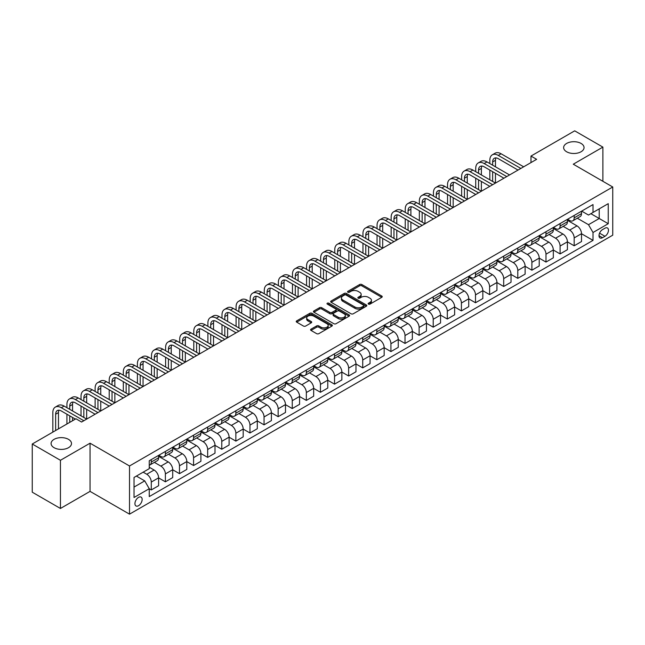 <?xml version="1.0" encoding="UTF-8"?>
<svg xmlns="http://www.w3.org/2000/svg" width="645" height="645" viewBox="0 0 645 645"><rect width="100%" height="100%" fill="white"/><g stroke="black" fill="none" stroke-linecap="round" stroke-linejoin="round"><path stroke-width="0.97" d="M368.456 304.109A1.097 0.629 0 0 0 370.012 304.109L381.767 297.321A1.564 0.903 0 0 0 382.227 296.676A1.564 0.903 0 0 0 381.767 296.039L361.845 284.534A1.564 0.903 0 0 0 359.628 284.534L347.873 291.33A1.097 0.629 0 0 0 347.55 291.774A1.097 0.629 0 0 0 347.873 292.225A1.097 0.629 0 0 0 349.421 292.225L350.945 291.346A5.007 2.894 0 0 1 358.023 291.346L359.684 292.298A5.007 2.894 0 0 1 361.152 294.346A5.007 2.894 0 0 1 359.684 296.394L358.16 297.272A1.097 0.629 0 0 0 357.846 297.716A1.097 0.629 0 0 0 358.16 298.167A1.097 0.629 0 0 0 359.717 298.167L361.232 297.289A5.007 2.894 0 0 1 368.319 297.289L369.98 298.248A5.007 2.894 0 0 1 371.447 300.288A5.007 2.894 0 0 1 369.98 302.336L368.456 303.214A1.097 0.629 0 0 0 368.134 303.658A1.097 0.629 0 0 0 368.456 304.109L368.456 303.214M68.507 439.358A10.207 5.894 0 0 0 57.381 438.076A10.207 5.894 0 0 0 51.084 443.518A10.207 5.894 0 0 0 54.075 447.686A10.207 5.894 0 0 0 65.193 448.968A10.207 5.894 0 0 0 71.498 443.518A10.207 5.894 0 0 0 68.507 439.358M581.064 143.432A10.207 5.894 0 0 0 569.938 142.158A10.207 5.894 0 0 0 563.633 147.6A10.207 5.894 0 0 0 566.624 151.769A10.207 5.894 0 0 0 577.751 153.042A10.207 5.894 0 0 0 584.048 147.6A10.207 5.894 0 0 0 581.064 143.432M138.538 505.704A5.104 2.943 120 0 0 141.876 501.205A5.104 2.943 120 0 0 141.094 497.118A5.104 2.943 120 0 0 138.538 497.368A5.104 2.943 120 0 0 135.208 501.866A5.104 2.943 120 0 0 135.99 505.954A5.104 2.943 120 0 0 138.538 505.704M311.035 329.144A1.564 0.903 0 0 0 310.576 329.78A1.564 0.903 0 0 0 311.035 330.425L316.622 333.65A1.564 0.903 0 0 0 318.84 333.65L331.901 326.112A1.564 0.903 0 0 0 332.36 325.467A1.564 0.903 0 0 0 331.901 324.83L311.978 313.325A1.564 0.903 0 0 0 309.761 313.325L296.7 320.871A1.564 0.903 0 0 0 296.24 321.508A1.564 0.903 0 0 0 296.7 322.145L303.456 326.048A1.564 0.903 0 0 0 305.666 326.048L311.261 322.814A1.564 0.903 0 0 0 311.712 322.178A1.564 0.903 0 0 0 311.261 321.541L307.907 319.606A4.184 2.419 0 0 1 306.681 317.896A4.184 2.419 0 0 1 309.269 315.663A4.184 2.419 0 0 1 313.833 316.187L326.95 323.758A4.184 2.419 0 0 1 328.176 325.467A4.184 2.419 0 0 1 325.588 327.7A4.184 2.419 0 0 1 321.025 327.176L318.84 325.918A1.564 0.903 0 0 0 316.622 325.918L311.035 329.144L311.035 330.425L316.622 327.217L316.622 325.918M90.05 443.196L60.445 460.288L32.25 444.01L32.25 492.191L60.445 508.47L90.05 491.377L129.516 514.162L129.516 465.98L90.05 443.196L90.05 491.377M602.881 181.293L602.881 147.108L573.276 164.201L612.75 186.994L129.516 465.98M602.881 147.108L574.687 130.838L530.988 156.066L530.988 162.572M32.25 444.01L75.949 418.782L81.584 422.032L536.632 159.323L530.988 156.066M351.049 313.776A1.564 0.903 0 0 0 353.267 313.776L366.328 306.238A1.564 0.903 0 0 0 366.787 305.593A1.564 0.903 0 0 0 366.328 304.956L346.405 293.451A1.564 0.903 0 0 0 344.188 293.451L331.127 300.997A1.564 0.903 0 0 0 330.667 301.634A1.564 0.903 0 0 0 331.127 302.271L351.049 313.776M327.749 304.343A1.097 0.629 0 0 1 328.861 304.505L349.09 316.187L336.053 323.709A1.564 0.903 0 0 1 333.836 323.709L313.913 312.212L313.913 310.93A1.564 0.903 0 0 0 313.454 311.567A1.564 0.903 0 0 0 313.913 312.212M313.913 310.93L319.501 307.705A1.564 0.903 0 0 1 321.718 307.705L329.797 312.365A1.564 0.903 0 0 0 332.014 312.365L335.722 310.229A1.564 0.903 0 0 0 336.182 309.592A1.564 0.903 0 0 0 335.722 308.947L327.305 304.093A1.097 0.629 0 0 1 326.991 303.642A1.097 0.629 0 0 1 327.66 303.061A1.097 0.629 0 0 1 328.861 303.198L349.114 314.897A1.564 0.903 0 0 1 349.574 315.534A1.564 0.903 0 0 1 349.114 316.171L349.114 314.897M604.97 228.209L602.486 229.636A4.942 2.854 120 0 0 599.261 233.998A4.942 2.854 120 0 0 600.019 237.957A4.942 2.854 120 0 0 602.486 237.715L604.97 236.28A4.942 2.854 120 0 0 608.195 231.926A4.942 2.854 120 0 0 607.437 227.959A4.942 2.854 120 0 0 604.97 228.209M129.516 514.162L612.75 235.175L612.75 186.994M581.677 211.117L588.506 215.051L593.013 212.447L593.013 204.57L149.253 460.772L149.253 468.657L134.031 477.445L134.031 497.497L149.253 488.708L149.253 496.585L593.013 240.383L593.013 232.506L588.506 224.694L577.291 218.22M593.013 212.447L608.243 203.659L608.243 223.71L593.013 232.506M60.445 460.288L60.445 508.47M590.868 213.689L599.221 218.502L599.221 208.867L608.243 203.659M588.506 224.694L599.221 218.502L608.243 223.71M134.031 487.08L144.738 480.896L136.393 476.075M149.253 488.773L151.285 489.942L151.285 482.065A6.377 3.685 -120 0 0 146.77 474.252L143.166 472.172M151.285 489.942L158.614 485.709L158.614 477.832A6.377 3.685 -120 0 0 154.099 470.02L149.253 467.222M158.614 477.897L165.378 481.807L165.378 473.93A6.377 3.685 -120 0 0 160.871 466.117L154.389 462.376M165.378 481.807L172.707 477.574L172.707 469.697A6.377 3.685 -120 0 0 168.2 461.885L158.614 456.346M172.707 469.762L179.479 473.664L179.479 465.787A6.377 3.685 -120 0 0 174.964 457.974L168.49 454.233M179.479 473.664L186.808 469.431L186.808 461.554A6.377 3.685 -120 0 0 182.293 453.741L172.707 448.21M186.808 461.618L193.573 465.529L193.573 457.652A6.377 3.685 -120 0 0 189.058 449.839L182.583 446.098M193.573 465.529L200.901 461.296L200.901 453.419A6.377 3.685 -120 0 0 196.394 445.606L186.808 440.067M200.901 453.483L207.666 457.394L207.666 449.509A6.377 3.685 -120 0 0 203.159 441.696L196.685 437.955M207.666 457.394L215.003 453.161L215.003 445.276A6.377 3.685 -120 0 0 210.488 437.463L200.901 431.932M215.003 445.348L221.767 449.251L221.767 441.374A6.377 3.685 -120 0 0 217.252 433.561L210.778 429.82M221.767 449.251L229.096 445.018L229.096 437.141A6.377 3.685 -120 0 0 224.581 429.328L215.003 423.797M229.096 437.205L235.86 441.115L235.86 433.23A6.377 3.685 -120 0 0 231.353 425.418L224.871 421.685M235.86 441.115L243.189 436.883L243.189 429.006A6.377 3.685 -120 0 0 238.682 421.193L229.096 415.654M243.189 429.07L249.962 432.972L249.962 425.095A6.377 3.685 -120 0 0 245.447 417.283L238.972 413.542M249.962 432.972L257.291 428.74L257.291 420.863A6.377 3.685 -120 0 0 252.775 413.05L243.189 407.519M257.291 420.927L264.055 424.837L264.055 416.96A6.377 3.685 -120 0 0 259.548 409.148L253.066 405.407M264.055 424.837L271.384 420.604L271.384 412.727A6.377 3.685 -120 0 0 266.877 404.915L257.291 399.376M271.384 412.792L278.148 416.694L278.148 408.817A6.377 3.685 -120 0 0 273.641 401.005L267.167 397.264M278.148 416.694L285.485 412.461L285.485 404.584A6.377 3.685 -120 0 0 280.97 396.772L271.384 391.241M285.485 404.649L292.25 408.559L292.25 400.682A6.377 3.685 -120 0 0 287.735 392.87L281.26 389.128M292.25 408.559L299.578 404.326L299.578 396.449A6.377 3.685 -120 0 0 295.071 388.637L285.485 383.098M299.578 396.514L306.343 400.416L306.343 392.539A6.377 3.685 -120 0 0 301.836 384.726L295.354 380.985M306.343 400.416L313.672 396.191L313.672 388.306A6.377 3.685 -120 0 0 309.165 380.494L299.578 374.963M313.672 388.371L320.444 392.281L320.444 384.404A6.377 3.685 -120 0 0 315.929 376.591L309.455 372.85M320.444 392.281L327.773 388.048L327.773 380.171A6.377 3.685 -120 0 0 323.258 372.358L313.672 366.82M327.773 380.236L334.537 384.146L334.537 376.261A6.377 3.685 -120 0 0 330.03 368.448L323.548 364.715M334.537 384.146L341.866 379.913L341.866 372.028A6.377 3.685 -120 0 0 337.359 364.215L327.773 358.685M341.866 372.101L348.639 376.003L348.639 368.126A6.377 3.685 -120 0 0 344.124 360.313L337.649 356.572M348.639 376.003L355.967 371.77L355.967 363.893A6.377 3.685 -120 0 0 351.452 356.08L341.866 350.549M355.967 363.957L362.732 367.868L362.732 359.991A6.377 3.685 -120 0 0 358.225 352.17L351.743 348.437M362.732 367.868L370.061 363.635L370.061 355.758A6.377 3.685 -120 0 0 365.554 347.945L355.967 342.406M370.061 355.822L376.825 359.725L376.825 351.847A6.377 3.685 -120 0 0 372.318 344.035L365.844 340.294M376.825 359.725L384.162 355.492L384.162 347.615A6.377 3.685 -120 0 0 379.647 339.802L370.061 334.271M384.162 347.679L390.926 351.589L390.926 343.712A6.377 3.685 -120 0 0 386.411 335.9L379.937 332.159M390.926 351.589L398.255 347.357L398.255 339.48A6.377 3.685 -120 0 0 393.748 331.667L384.162 326.128M398.255 339.544L405.02 343.446L405.02 335.569A6.377 3.685 -120 0 0 400.513 327.757L394.031 324.016M405.02 343.446L412.349 339.214L412.349 331.337A6.377 3.685 -120 0 0 407.842 323.524L398.255 317.993M412.349 331.401L419.121 335.311L419.121 327.434A6.377 3.685 -120 0 0 414.606 319.622L408.132 315.881M419.121 335.311L426.45 331.079L426.45 323.201A6.377 3.685 -120 0 0 421.935 315.389L412.349 309.85M426.45 323.266L433.214 327.168L433.214 319.291A6.377 3.685 -120 0 0 428.707 311.479L422.225 307.738M433.214 327.168L440.543 322.943L440.543 315.058A6.377 3.685 -120 0 0 436.036 307.246L426.45 301.715M440.543 315.123L447.316 319.033L447.316 311.156A6.377 3.685 -120 0 0 442.801 303.344L436.326 299.603M447.316 319.033L454.644 314.8L454.644 306.923A6.377 3.685 -120 0 0 450.129 299.111L440.543 293.572M454.644 306.988L461.409 310.898L461.409 303.013A6.377 3.685 -120 0 0 456.894 295.2L450.42 291.467M461.409 310.898L468.738 306.665L468.738 298.788A6.377 3.685 -120 0 0 464.231 290.968L454.644 285.437M468.738 298.853L475.502 302.755L475.502 294.878A6.377 3.685 -120 0 0 470.995 287.065L464.521 283.324M475.502 302.755L482.839 298.522L482.839 290.645A6.377 3.685 -120 0 0 478.324 282.833L468.738 277.302M482.839 290.71L489.603 294.62L489.603 286.743A6.377 3.685 -120 0 0 485.088 278.922L478.614 275.189M489.603 294.62L496.932 290.387L496.932 282.51A6.377 3.685 -120 0 0 492.417 274.697L482.839 269.159M496.932 282.575L503.697 286.477L503.697 278.6A6.377 3.685 -120 0 0 499.19 270.787L492.707 267.046M503.697 286.477L511.025 282.244L511.025 274.367A6.377 3.685 -120 0 0 506.519 266.554L496.932 261.023M511.025 274.431L517.798 278.342L517.798 270.465A6.377 3.685 -120 0 0 513.283 262.652L506.809 258.911M517.798 278.342L525.127 274.109L525.127 266.232A6.377 3.685 -120 0 0 520.612 258.419L511.025 252.88M525.127 266.296L531.891 270.199L531.891 262.322A6.377 3.685 -120 0 0 527.384 254.509L520.902 250.768M531.891 270.199L539.22 265.966L539.22 258.089A6.377 3.685 -120 0 0 534.713 250.276L525.127 244.745M539.22 258.153L545.984 262.064L545.984 254.186A6.377 3.685 -120 0 0 541.478 246.374L535.003 242.633M545.984 262.064L553.321 257.831L553.321 249.954A6.377 3.685 -120 0 0 548.806 242.141L539.22 236.602M553.321 250.018L560.086 253.92L560.086 246.043A6.377 3.685 -120 0 0 555.571 238.231L549.097 234.49M560.086 253.92L567.415 249.696L567.415 241.811A6.377 3.685 -120 0 0 562.908 233.998L553.321 228.467M567.415 241.883L574.179 245.785L574.179 237.908A6.377 3.685 -120 0 0 569.672 230.096L563.19 226.355M574.179 245.785L581.508 241.553L581.508 233.675A6.377 3.685 -120 0 0 577.001 225.863L567.415 220.324M567.584 219.252L569.672 220.461A6.377 3.685 -120 0 0 572.857 220.775A6.377 3.685 -120 0 0 574.179 217.857L574.179 215.446M553.491 227.395L555.571 228.596A6.377 3.685 -120 0 0 558.764 228.911A6.377 3.685 -120 0 0 560.086 225.992L560.086 223.581M539.389 235.53L541.478 236.731A6.377 3.685 -120 0 0 544.67 237.054A6.377 3.685 -120 0 0 545.984 234.127L545.984 231.724M525.296 243.673L527.384 244.874A6.377 3.685 -120 0 0 530.569 245.189A6.377 3.685 -120 0 0 531.891 242.27L531.891 239.859M511.195 251.808L513.283 253.009A6.377 3.685 -120 0 0 516.476 253.332A6.377 3.685 -120 0 0 517.798 250.405L517.798 248.003M497.101 259.943L499.19 261.152A6.377 3.685 -120 0 0 502.374 261.467A6.377 3.685 -120 0 0 503.697 258.548L503.697 256.138M483.008 268.086L485.088 269.288A6.377 3.685 -120 0 0 488.281 269.602A6.377 3.685 -120 0 0 489.603 266.683L489.603 264.273M468.907 276.221L470.995 277.431A6.377 3.685 -120 0 0 474.18 277.745A6.377 3.685 -120 0 0 475.502 274.826L475.502 272.416M454.814 284.364L456.894 285.566A6.377 3.685 -120 0 0 460.087 285.88A6.377 3.685 -120 0 0 461.409 282.962L461.409 280.551M440.712 292.499L442.801 293.709A6.377 3.685 -120 0 0 445.993 294.023A6.377 3.685 -120 0 0 447.316 291.105L447.316 288.694M426.619 300.643L428.707 301.844A6.377 3.685 -120 0 0 431.892 302.158A6.377 3.685 -120 0 0 433.214 299.24L433.214 296.829M412.518 308.778L414.606 309.979A6.377 3.685 -120 0 0 417.799 310.301A6.377 3.685 -120 0 0 419.121 307.375L419.121 304.972M398.425 316.921L400.513 318.122A6.377 3.685 -120 0 0 403.697 318.436A6.377 3.685 -120 0 0 405.02 315.518L405.02 313.107M384.331 325.056L386.411 326.257A6.377 3.685 -120 0 0 389.604 326.58A6.377 3.685 -120 0 0 390.926 323.653L390.926 321.25M370.23 333.191L372.318 334.4A6.377 3.685 -120 0 0 375.511 334.715A6.377 3.685 -120 0 0 376.825 331.796L376.825 329.385M356.137 341.334L358.225 342.535A6.377 3.685 -120 0 0 361.41 342.85A6.377 3.685 -120 0 0 362.732 339.931L362.732 337.52M342.035 349.469L344.124 350.678A6.377 3.685 -120 0 0 347.316 350.993A6.377 3.685 -120 0 0 348.639 348.074L348.639 345.664M327.942 357.612L330.03 358.814A6.377 3.685 -120 0 0 333.215 359.128A6.377 3.685 -120 0 0 334.537 356.209L334.537 353.799M313.841 365.747L315.929 366.957A6.377 3.685 -120 0 0 319.122 367.271A6.377 3.685 -120 0 0 320.444 364.352L320.444 361.942M299.748 373.89L301.836 375.092A6.377 3.685 -120 0 0 305.021 375.406A6.377 3.685 -120 0 0 306.343 372.488L306.343 370.077M285.654 382.025L287.735 383.227A6.377 3.685 -120 0 0 290.927 383.549A6.377 3.685 -120 0 0 292.25 380.623L292.25 378.22M271.553 390.161L273.641 391.37A6.377 3.685 -120 0 0 276.834 391.684A6.377 3.685 -120 0 0 278.148 388.766L278.148 386.355M257.46 398.304L259.548 399.505A6.377 3.685 -120 0 0 262.733 399.827A6.377 3.685 -120 0 0 264.055 396.901L264.055 394.49M243.358 406.439L245.447 407.648A6.377 3.685 -120 0 0 248.639 407.963A6.377 3.685 -120 0 0 249.962 405.044L249.962 402.633M229.265 414.582L231.353 415.783A6.377 3.685 -120 0 0 234.538 416.098A6.377 3.685 -120 0 0 235.86 413.179L235.86 410.768M215.164 422.717L217.252 423.926A6.377 3.685 -120 0 0 220.445 424.241A6.377 3.685 -120 0 0 221.767 421.322L221.767 418.911M201.071 430.86L203.159 432.061A6.377 3.685 -120 0 0 206.344 432.376A6.377 3.685 -120 0 0 207.666 429.457L207.666 427.046M186.977 438.995L189.058 440.204A6.377 3.685 -120 0 0 192.25 440.519A6.377 3.685 -120 0 0 193.573 437.6L193.573 435.19M172.876 447.138L174.964 448.34A6.377 3.685 -120 0 0 178.157 448.654A6.377 3.685 -120 0 0 179.479 445.735L179.479 443.325M158.783 455.273L160.871 456.475A6.377 3.685 -120 0 0 164.056 456.797A6.377 3.685 -120 0 0 165.378 453.87L165.378 451.468M581.508 233.74L593.013 240.383M572.857 220.775L580.194 216.543A6.377 3.685 -120 0 0 581.508 213.624L581.508 211.213M558.764 228.911L566.092 224.678A6.377 3.685 -120 0 0 567.415 221.759L567.415 219.348M544.67 237.054L551.999 232.821A6.377 3.685 -120 0 0 553.321 229.902L553.321 227.492M530.569 245.189L537.898 240.956A6.377 3.685 -120 0 0 539.22 238.037L539.22 235.627M516.476 253.332L523.804 249.099A6.377 3.685 -120 0 0 525.127 246.172L525.127 243.77M502.374 261.467L509.711 257.234A6.377 3.685 -120 0 0 511.025 254.315L511.025 251.905M488.281 269.602L495.61 265.377A6.377 3.685 -120 0 0 496.932 262.45L496.932 260.048M474.18 277.745L481.517 273.512A6.377 3.685 -120 0 0 482.839 270.594L482.839 268.183M460.087 285.88L467.415 281.647A6.377 3.685 -120 0 0 468.738 278.729L468.738 276.318M445.993 294.023L453.322 289.79A6.377 3.685 -120 0 0 454.644 286.872L454.644 284.461M431.892 302.158L439.221 297.925A6.377 3.685 -120 0 0 440.543 295.007L440.543 292.596M417.799 310.301L425.128 306.069A6.377 3.685 -120 0 0 426.45 303.15L426.45 300.739M403.697 318.436L411.034 314.204A6.377 3.685 -120 0 0 412.349 311.285L412.349 308.874M389.604 326.58L396.933 322.347A6.377 3.685 -120 0 0 398.255 319.42L398.255 317.017M375.511 334.715L382.84 330.482A6.377 3.685 -120 0 0 384.162 327.563L384.162 325.153M361.41 342.85L368.738 338.625A6.377 3.685 -120 0 0 370.061 335.698L370.061 333.288M347.316 350.993L354.645 346.76A6.377 3.685 -120 0 0 355.967 343.841L355.967 341.431M333.215 359.128L340.544 354.895A6.377 3.685 -120 0 0 341.866 351.976L341.866 349.566M319.122 367.271L326.451 363.038A6.377 3.685 -120 0 0 327.773 360.12L327.773 357.709M305.021 375.406L312.357 371.173A6.377 3.685 -120 0 0 313.672 368.255L313.672 365.844M290.927 383.549L298.256 379.316A6.377 3.685 -120 0 0 299.578 376.398L299.578 373.987M276.834 391.684L284.163 387.452A6.377 3.685 -120 0 0 285.485 384.533L285.485 382.122M262.733 399.827L270.061 395.595A6.377 3.685 -120 0 0 271.384 392.668L271.384 390.265M248.639 407.963L255.968 403.73A6.377 3.685 -120 0 0 257.291 400.811L257.291 398.4M234.538 416.098L241.875 411.865A6.377 3.685 -120 0 0 243.189 408.946L243.189 406.535M220.445 424.241L227.774 420.008A6.377 3.685 -120 0 0 229.096 417.089L229.096 414.679M206.344 432.376L213.68 428.143A6.377 3.685 -120 0 0 215.003 425.224L215.003 422.814M192.25 440.519L199.579 436.286A6.377 3.685 -120 0 0 200.901 433.367L200.901 430.957M178.157 448.654L185.486 444.421A6.377 3.685 -120 0 0 186.808 441.503L186.808 439.092M164.056 456.797L171.385 452.564A6.377 3.685 -120 0 0 172.707 449.638L172.707 447.235M149.253 465.19A6.377 3.685 -120 0 0 149.963 464.932L157.291 460.699A6.377 3.685 -120 0 0 158.614 457.781L158.614 455.37M149.963 464.932A6.377 3.685 -120 0 0 151.285 462.013L151.285 459.603M144.738 480.896L149.253 488.708M368.9 304.263L369.98 303.634A5.007 2.894 0 0 0 371.447 301.594L371.447 300.288M361.152 294.346L361.152 295.652A5.007 2.894 0 0 1 359.684 297.692L358.604 298.321M381.751 297.329L361.845 285.84A1.564 0.903 0 0 0 359.628 285.84L348.308 292.378M366.328 304.956L366.328 306.238L346.405 294.757A1.564 0.903 0 0 0 344.188 294.757L331.151 302.287M363.562 306.044A1.097 0.629 0 0 0 363.885 305.593A1.097 0.629 0 0 0 363.562 305.15L346.067 295.047A1.097 0.629 0 0 0 344.519 295.047L342.914 295.974A5.007 2.894 0 0 0 341.447 298.022A5.007 2.894 0 0 0 342.914 300.07L354.871 306.972A5.007 2.894 0 0 0 361.958 306.972L363.562 306.044L363.562 307.342A1.097 0.629 0 0 0 363.885 306.899L363.885 305.593M341.447 298.022L341.447 299.32A5.007 2.894 0 0 0 342.914 301.368L342.914 300.07M363.562 307.342L361.958 308.27A5.007 2.894 0 0 1 354.871 308.27L342.914 301.368M313.938 312.22L319.501 309.003L319.501 307.705M336.182 309.592L336.182 310.89A1.564 0.903 0 0 1 335.722 311.527L332.014 313.672A1.564 0.903 0 0 1 329.797 313.672L321.718 309.003A1.564 0.903 0 0 0 319.501 309.003M338.182 317.211A4.184 2.419 0 0 0 342.745 317.735A4.184 2.419 0 0 0 345.333 315.502A4.184 2.419 0 0 0 344.108 313.793L339.488 311.124A1.564 0.903 0 0 0 337.271 311.124L333.562 313.26A1.564 0.903 0 0 0 333.102 313.905A1.564 0.903 0 0 0 333.562 314.542L338.182 317.211L338.182 318.509A4.184 2.419 0 0 0 342.745 319.033A4.184 2.419 0 0 0 345.333 316.8L345.333 315.502M333.102 313.905L333.102 315.203A1.564 0.903 0 0 0 333.562 315.84L333.562 314.542M338.182 318.509L333.562 315.84M328.176 325.467L328.176 326.773A4.184 2.419 0 0 1 325.588 329.006A4.184 2.419 0 0 1 321.025 328.482L318.84 327.217A1.564 0.903 0 0 0 316.622 327.217M306.681 317.896L306.681 319.202A4.184 2.419 0 0 0 307.907 320.912L307.907 319.606M311.261 321.541L311.261 322.814L307.907 320.912M331.901 324.83L331.901 326.112L311.978 314.631A1.564 0.903 0 0 0 309.761 314.631L296.724 322.161M489.829 163.556L489.829 160.299A11.965 6.91 60 0 1 492.304 154.824L495.126 153.196A11.965 6.91 60 0 1 501.109 153.784L523.659 166.805M492.304 154.824A11.965 6.91 60 0 1 498.287 155.413L520.837 168.434M518.024 170.062L498.287 158.67A7.974 4.604 -120 0 0 494.296 158.275A7.974 4.604 -120 0 0 492.643 161.927L492.643 165.176M495.965 157.904A7.974 4.604 -120 0 0 495.465 160.299L495.465 166.805M492.643 171.691L492.643 181.455M495.465 173.32L495.465 183.083L472.914 170.062L470.092 171.691L492.643 184.712M489.829 179.826L489.829 170.062M475.728 171.691L475.728 168.434A11.965 6.91 60 0 1 478.211 162.959L481.025 161.331A11.965 6.91 60 0 1 487.007 161.927L509.566 174.948M478.211 162.959A11.965 6.91 60 0 1 484.185 163.556L506.744 176.577M503.922 178.205L484.185 166.805A7.974 4.604 -120 0 0 480.203 166.41A7.974 4.604 -120 0 0 478.55 170.062L478.55 173.32M481.871 166.047A7.974 4.604 -120 0 0 481.372 168.434L481.372 174.948M478.55 179.826L478.55 189.598M481.372 181.455L481.372 191.226L458.813 178.205L455.999 179.826L478.55 192.855M475.728 187.969L475.728 178.205M489.829 186.341L470.092 174.948A7.974 4.604 -120 0 0 466.101 174.553A7.974 4.604 -120 0 0 464.456 178.205L464.456 181.455M467.77 174.182A7.974 4.604 -120 0 0 467.27 176.577L467.27 183.083M464.456 187.969L464.456 197.733M467.27 189.598L467.27 199.361L444.719 186.341L441.898 187.969L464.456 200.99M461.635 196.104L461.635 186.341M461.635 179.826L461.635 176.577A11.965 6.91 60 0 1 464.11 171.102A11.965 6.91 60 0 1 470.092 171.691M464.11 171.102L466.932 169.474A11.965 6.91 60 0 1 472.914 170.062M475.728 194.476L455.999 183.083A7.974 4.604 -120 0 0 452.008 182.688A7.974 4.604 -120 0 0 450.355 186.341L450.355 189.598M453.677 182.325A7.974 4.604 -120 0 0 453.177 184.712L453.177 191.226M450.355 196.104L450.355 205.876M453.177 197.733L453.177 207.505L430.618 194.476L427.804 196.104L450.355 209.125M447.533 204.247L447.533 194.476M447.533 187.969L447.533 184.712A11.965 6.91 60 0 1 450.017 179.237A11.965 6.91 60 0 1 455.999 179.826M450.017 179.237L452.83 177.609A11.965 6.91 60 0 1 458.813 178.205M461.635 202.619L441.898 191.226A7.974 4.604 -120 0 0 437.915 190.831A7.974 4.604 -120 0 0 436.262 194.476L436.262 197.733M439.576 190.46A7.974 4.604 -120 0 0 439.076 192.855L439.076 199.361M436.262 204.247L436.262 214.011M439.076 205.876L439.076 215.64L416.525 202.619L413.703 204.247L436.262 217.268M433.44 212.382L433.44 202.619M433.44 196.104L433.44 192.855A11.965 6.91 60 0 1 435.915 187.373A11.965 6.91 60 0 1 441.898 187.969M435.915 187.373L438.737 185.752A11.965 6.91 60 0 1 444.719 186.341M447.533 210.754L427.804 199.361A7.974 4.604 -120 0 0 423.813 198.966A7.974 4.604 -120 0 0 422.161 202.619L422.161 205.876M425.482 198.604A7.974 4.604 -120 0 0 424.982 200.99L424.982 207.505M422.161 212.382L422.161 222.154M424.982 214.011L424.982 223.775L402.432 210.754L399.61 212.382L422.161 225.403M419.347 220.525L419.347 210.754M419.347 204.247L419.347 200.99A11.965 6.91 60 0 1 421.822 195.516A11.965 6.91 60 0 1 427.804 196.104M421.822 195.516L424.644 193.887A11.965 6.91 60 0 1 430.618 194.476M433.44 218.897L413.703 207.505A7.974 4.604 -120 0 0 409.72 207.109A7.974 4.604 -120 0 0 408.067 210.754L408.067 214.011M411.389 206.739A7.974 4.604 -120 0 0 410.889 209.125L410.889 215.64M408.067 220.525L408.067 230.289M410.889 222.154L410.889 231.918L388.33 218.897L385.508 220.525L408.067 233.546M405.245 228.661L405.245 218.897M405.245 212.382L405.245 209.125A11.965 6.91 60 0 1 407.729 203.651A11.965 6.91 60 0 1 413.703 204.247M407.729 203.651L410.543 202.022A11.965 6.91 60 0 1 416.525 202.619M419.347 227.032L399.61 215.64A7.974 4.604 -120 0 0 395.619 215.245A7.974 4.604 -120 0 0 393.966 218.897L393.966 222.154M397.288 214.874A7.974 4.604 -120 0 0 396.788 217.268L396.788 223.775M393.966 228.661L393.966 238.424M396.788 230.289L396.788 240.053L374.237 227.032L371.415 228.661L393.966 241.681M391.152 236.804L391.152 227.032M391.152 220.525L391.152 217.268A11.965 6.91 60 0 1 393.627 211.794A11.965 6.91 60 0 1 399.61 212.382M393.627 211.794L396.449 210.165A11.965 6.91 60 0 1 402.432 210.754M405.245 235.175L385.508 223.775A7.974 4.604 -120 0 0 381.526 223.38A7.974 4.604 -120 0 0 379.873 227.032L379.873 230.289M383.195 223.017A7.974 4.604 -120 0 0 382.695 225.403L382.695 231.918M379.873 236.804L379.873 246.567M382.695 238.424L382.695 248.196L360.136 235.175L357.322 236.804L379.873 249.825M377.051 244.939L377.051 235.175M377.051 228.661L377.051 225.403A11.965 6.91 60 0 1 379.534 219.929A11.965 6.91 60 0 1 385.508 220.525M379.534 219.929L382.348 218.3A11.965 6.91 60 0 1 388.33 218.897M391.152 243.31L371.415 231.918A7.974 4.604 -120 0 0 367.424 231.523A7.974 4.604 -120 0 0 365.78 235.175L365.78 238.424M369.093 231.152A7.974 4.604 -120 0 0 368.593 233.546L368.593 240.053M365.78 244.939L365.78 254.702M368.593 246.567L368.593 256.331L346.043 243.31L343.221 244.939L365.78 257.96M362.958 253.074L362.958 243.31M362.958 236.804L362.958 233.546A11.965 6.91 60 0 1 365.433 228.072A11.965 6.91 60 0 1 371.415 228.661M365.433 228.072L368.255 226.443A11.965 6.91 60 0 1 374.237 227.032M377.051 251.453L357.322 240.053A7.974 4.604 -120 0 0 353.331 239.658A7.974 4.604 -120 0 0 351.678 243.31L351.678 246.567M355 239.295A7.974 4.604 -120 0 0 354.5 241.681L354.5 248.196M351.678 253.074L351.678 262.846M354.5 254.702L354.5 264.474L331.941 251.453L329.127 253.074L351.678 266.103M348.864 261.217L348.864 251.453M348.864 244.939L348.864 241.681A11.965 6.91 60 0 1 351.34 236.207A11.965 6.91 60 0 1 357.322 236.804M351.34 236.207L354.153 234.578A11.965 6.91 60 0 1 360.136 235.175M362.958 259.588L343.221 248.196A7.974 4.604 -120 0 0 339.238 247.801A7.974 4.604 -120 0 0 337.585 251.453L337.585 254.702M340.899 247.43A7.974 4.604 -120 0 0 340.399 249.825L340.399 256.331M337.585 261.217L337.585 270.981M340.399 262.846L340.399 272.609L317.848 259.588L315.026 261.217L337.585 274.238M334.763 269.352L334.763 259.588M334.763 253.074L334.763 249.825A11.965 6.91 60 0 1 337.238 244.35A11.965 6.91 60 0 1 343.221 244.939M337.238 244.35L340.06 242.722A11.965 6.91 60 0 1 346.043 243.31M348.864 267.723L329.127 256.331A7.974 4.604 -120 0 0 325.136 255.936A7.974 4.604 -120 0 0 323.484 259.588L323.484 262.846M326.805 255.573A7.974 4.604 -120 0 0 326.306 257.96L326.306 264.474M323.484 269.352L323.484 279.124M326.306 270.981L326.306 280.752L303.755 267.723L300.933 269.352L323.484 282.373M320.67 277.495L320.67 267.723M320.67 261.217L320.67 257.96A11.965 6.91 60 0 1 323.145 252.485A11.965 6.91 60 0 1 329.127 253.074M323.145 252.485L325.967 250.857A11.965 6.91 60 0 1 331.941 251.453M334.763 275.867L315.026 264.474A7.974 4.604 -120 0 0 311.043 264.079A7.974 4.604 -120 0 0 309.39 267.723L309.39 270.981M312.712 263.708A7.974 4.604 -120 0 0 312.212 266.103L312.212 272.609M309.39 277.495L309.39 287.259M312.212 279.124L312.212 288.887L289.653 275.867L286.832 277.495L309.39 290.516M306.569 285.63L306.569 275.867M306.569 269.352L306.569 266.103A11.965 6.91 60 0 1 309.052 260.62A11.965 6.91 60 0 1 315.026 261.217M309.052 260.62L311.866 259A11.965 6.91 60 0 1 317.848 259.588M320.67 284.002L300.933 272.609A7.974 4.604 -120 0 0 296.942 272.214A7.974 4.604 -120 0 0 295.297 275.867L295.297 279.124M298.611 271.843A7.974 4.604 -120 0 0 298.111 274.238L298.111 280.752M295.297 285.63L295.297 295.402M298.111 287.259L298.111 297.022L275.56 284.002L272.738 285.63L295.297 298.651M292.475 293.773L292.475 284.002M292.475 277.495L292.475 274.238A11.965 6.91 60 0 1 294.95 268.763A11.965 6.91 60 0 1 300.933 269.352M294.95 268.763L297.772 267.135A11.965 6.91 60 0 1 303.755 267.723M306.569 292.145L286.832 280.752A7.974 4.604 -120 0 0 282.849 280.357A7.974 4.604 -120 0 0 281.196 284.002L281.196 287.259M284.518 279.986A7.974 4.604 -120 0 0 284.018 282.373L284.018 288.887M281.196 293.773L281.196 303.537M284.018 295.402L284.018 305.166L261.459 292.145L258.645 293.773L281.196 306.794M278.374 301.908L278.374 292.145M278.374 285.63L278.374 282.373A11.965 6.91 60 0 1 280.857 276.899A11.965 6.91 60 0 1 286.832 277.495M280.857 276.899L283.671 275.27A11.965 6.91 60 0 1 289.653 275.867M292.475 300.28L272.738 288.887A7.974 4.604 -120 0 0 268.755 288.492A7.974 4.604 -120 0 0 267.103 292.145L267.103 295.402M270.416 288.122A7.974 4.604 -120 0 0 269.916 290.516L269.916 297.022M267.103 301.908L267.103 311.672M269.916 303.537L269.916 313.301L247.366 300.28L244.544 301.908L267.103 314.929M264.281 310.052L264.281 300.28M264.281 293.773L264.281 290.516A11.965 6.91 60 0 1 266.756 285.042A11.965 6.91 60 0 1 272.738 285.63M266.756 285.042L269.578 283.413A11.965 6.91 60 0 1 275.56 284.002M278.374 308.423L258.645 297.022A7.974 4.604 -120 0 0 254.654 296.627A7.974 4.604 -120 0 0 253.001 300.28L253.001 303.537M256.323 296.265A7.974 4.604 -120 0 0 255.823 298.651L255.823 305.166M253.001 310.052L253.001 319.815M255.823 311.672L255.823 321.444L233.264 308.423L230.45 310.052L253.001 323.072M250.187 318.187L250.187 308.423M250.187 301.908L250.187 298.651A11.965 6.91 60 0 1 252.663 293.177A11.965 6.91 60 0 1 258.645 293.773M252.663 293.177L255.484 291.548A11.965 6.91 60 0 1 261.459 292.145M264.281 316.558L244.544 305.166A7.974 4.604 -120 0 0 240.561 304.771A7.974 4.604 -120 0 0 238.908 308.423L238.908 311.672M242.222 304.4A7.974 4.604 -120 0 0 241.73 306.794L241.73 313.301M238.908 318.187L238.908 327.95M241.73 319.815L241.73 329.579L219.171 316.558L216.349 318.187L238.908 331.208M236.086 326.322L236.086 316.558M236.086 310.052L236.086 306.794A11.965 6.91 60 0 1 238.561 301.32A11.965 6.91 60 0 1 244.544 301.908M238.561 301.32L241.383 299.691A11.965 6.91 60 0 1 247.366 300.28M250.187 324.701L230.45 313.301A7.974 4.604 -120 0 0 226.459 312.906A7.974 4.604 -120 0 0 224.807 316.558L224.807 319.815M228.128 312.543A7.974 4.604 -120 0 0 227.629 314.929L227.629 321.444M224.807 326.322L224.807 336.093M227.629 327.95L227.629 337.722L205.078 324.701L202.256 326.322L224.807 339.351M221.993 334.465L221.993 324.701M221.993 318.187L221.993 314.929A11.965 6.91 60 0 1 224.468 309.455A11.965 6.91 60 0 1 230.45 310.052M224.468 309.455L227.29 307.826A11.965 6.91 60 0 1 233.264 308.423M236.086 332.836L216.349 321.444A7.974 4.604 -120 0 0 212.366 321.049A7.974 4.604 -120 0 0 210.713 324.701L210.713 327.95M214.035 320.678A7.974 4.604 -120 0 0 213.535 323.072L213.535 329.579M210.713 334.465L210.713 344.228M213.535 336.093L213.535 345.857L190.976 332.836L188.163 334.465L210.713 347.486M207.892 342.6L207.892 332.836M207.892 326.322L207.892 323.072A11.965 6.91 60 0 1 210.375 317.59A11.965 6.91 60 0 1 216.349 318.187M210.375 317.59L213.189 315.969A11.965 6.91 60 0 1 219.171 316.558M221.993 340.971L202.256 329.579A7.974 4.604 -120 0 0 198.265 329.184A7.974 4.604 -120 0 0 196.62 332.836L196.62 336.093M199.934 328.821A7.974 4.604 -120 0 0 199.434 331.208L199.434 337.722M196.62 342.6L196.62 352.372M199.434 344.228L199.434 353.992L176.883 340.971L174.061 342.6L196.62 355.621M193.798 350.743L193.798 340.971M193.798 334.465L193.798 331.208A11.965 6.91 60 0 1 196.274 325.733A11.965 6.91 60 0 1 202.256 326.322M196.274 325.733L199.095 324.104A11.965 6.91 60 0 1 205.078 324.701M207.892 349.114L188.163 337.722A7.974 4.604 -120 0 0 184.172 337.327A7.974 4.604 -120 0 0 182.519 340.971L182.519 344.228M185.841 336.956A7.974 4.604 -120 0 0 185.341 339.351L185.341 345.857M182.519 350.743L182.519 360.507M185.341 352.372L185.341 362.135L162.782 349.114L159.968 350.743L182.519 363.764M179.697 358.878L179.697 349.114M179.697 342.6L179.697 339.351A11.965 6.91 60 0 1 182.18 333.868A11.965 6.91 60 0 1 188.163 334.465M182.18 333.868L184.994 332.24A11.965 6.91 60 0 1 190.976 332.836M193.798 357.249L174.061 345.857A7.974 4.604 -120 0 0 170.078 345.462A7.974 4.604 -120 0 0 168.426 349.114L168.426 352.372M171.739 345.091A7.974 4.604 -120 0 0 171.239 347.486L171.239 354M168.426 358.878L168.426 368.65M171.239 360.507L171.239 370.27L148.689 357.249L145.867 358.878L168.426 371.899M165.604 367.021L165.604 357.249M165.604 350.743L165.604 347.486A11.965 6.91 60 0 1 168.079 342.011A11.965 6.91 60 0 1 174.061 342.6M168.079 342.011L170.901 340.383A11.965 6.91 60 0 1 176.883 340.971M179.697 365.392L159.968 354A7.974 4.604 -120 0 0 155.977 353.605A7.974 4.604 -120 0 0 154.324 357.249L154.324 360.507M157.646 353.234A7.974 4.604 -120 0 0 157.146 355.621L157.146 362.135M154.324 367.021L154.324 376.785M157.146 368.65L157.146 378.413L134.595 365.392L131.774 367.021L154.324 380.042M151.511 375.156L151.511 365.392M151.511 358.878L151.511 355.621A11.965 6.91 60 0 1 153.986 350.146A11.965 6.91 60 0 1 159.968 350.743M153.986 350.146L156.808 348.518A11.965 6.91 60 0 1 162.782 349.114M165.604 373.528L145.867 362.135A7.974 4.604 -120 0 0 141.884 361.74A7.974 4.604 -120 0 0 140.231 365.392L140.231 368.65M143.553 361.369A7.974 4.604 -120 0 0 143.053 363.764L143.053 370.27M140.231 375.156L140.231 384.92M143.053 376.785L143.053 386.548L120.494 373.528L117.672 375.156L140.231 388.177M137.409 383.291L137.409 373.528M137.409 367.021L137.409 363.764A11.965 6.91 60 0 1 139.884 358.289A11.965 6.91 60 0 1 145.867 358.878M139.884 358.289L142.706 356.661A11.965 6.91 60 0 1 148.689 357.249M151.511 381.671L131.774 370.27A7.974 4.604 -120 0 0 127.783 369.875A7.974 4.604 -120 0 0 126.13 373.528L126.13 376.785M129.452 369.512A7.974 4.604 -120 0 0 128.952 371.899L128.952 378.413M126.13 383.299L126.13 393.063M128.952 384.92L128.952 394.692L106.401 381.671L103.579 383.291L126.13 396.32M123.316 391.434L123.316 381.671M123.316 375.156L123.316 371.899A11.965 6.91 60 0 1 125.791 366.425A11.965 6.91 60 0 1 131.774 367.021M125.791 366.425L128.613 364.796A11.965 6.91 60 0 1 134.595 365.392M137.409 389.806L117.672 378.413A7.974 4.604 -120 0 0 113.689 378.018A7.974 4.604 -120 0 0 112.037 381.671L112.037 384.92M115.358 377.647A7.974 4.604 -120 0 0 114.858 380.042L114.858 386.548M112.037 391.434L112.037 401.198M114.858 393.063L114.858 402.827L92.3 389.806L89.486 391.434L112.037 404.455M109.215 399.569L109.215 389.806M109.215 383.291L109.215 380.042A11.965 6.91 60 0 1 111.698 374.568A11.965 6.91 60 0 1 117.672 375.156M111.698 374.568L114.512 372.939A11.965 6.91 60 0 1 120.494 373.528M123.316 397.941L103.579 386.548A7.974 4.604 -120 0 0 99.588 386.153A7.974 4.604 -120 0 0 97.943 389.806L97.943 393.063M101.257 385.791A7.974 4.604 -120 0 0 100.757 388.177L100.757 394.692M97.943 399.569L97.943 409.341M100.757 401.198L100.757 410.97L78.206 397.941L75.384 399.569L97.943 412.59M95.121 407.713L95.121 397.949M95.121 391.434L95.121 388.177A11.965 6.91 60 0 1 97.597 382.703A11.965 6.91 60 0 1 103.579 383.291M97.597 382.703L100.418 381.074A11.965 6.91 60 0 1 106.401 381.671M109.215 406.084L89.486 394.692A7.974 4.604 -120 0 0 85.495 394.297A7.974 4.604 -120 0 0 83.842 397.949L83.842 401.198M87.164 393.926A7.974 4.604 -120 0 0 86.664 396.32L86.664 402.827M83.842 407.713L83.842 417.476M86.664 409.341L86.664 419.105L64.105 406.084L61.291 407.713L83.842 420.734M81.028 415.848L81.028 406.084M81.028 399.569L81.028 396.32A11.965 6.91 60 0 1 83.503 390.838A11.965 6.91 60 0 1 89.486 391.434M83.503 390.838L86.317 389.217A11.965 6.91 60 0 1 92.3 389.806M95.121 414.219L75.384 402.827A7.974 4.604 -120 0 0 71.401 402.432A7.974 4.604 -120 0 0 69.749 406.084L69.749 409.341M73.062 402.069A7.974 4.604 -120 0 0 72.562 404.455L72.562 410.97M69.749 415.848L69.749 422.362M72.562 417.476L72.562 420.734M66.927 423.991L66.927 414.219M66.927 407.713L66.927 404.455A11.965 6.91 60 0 1 69.402 398.981A11.965 6.91 60 0 1 75.384 399.569M69.402 398.981L72.224 397.352A11.965 6.91 60 0 1 78.206 397.941M75.384 419.105L61.291 410.97A7.974 4.604 -120 0 0 57.3 410.575A7.974 4.604 -120 0 0 55.647 414.219L55.647 430.497M58.969 410.204A7.974 4.604 -120 0 0 58.469 412.598L58.469 428.869M52.834 432.126L52.834 412.598A11.965 6.91 60 0 1 55.309 407.116A11.965 6.91 60 0 1 61.291 407.713M55.309 407.116L58.131 405.487A11.965 6.91 60 0 1 64.105 406.084M146.77 474.252L154.099 470.02M160.871 466.117L168.2 461.885M174.964 457.974L182.293 453.741M189.058 449.839L196.394 445.606M203.159 441.696L210.488 437.463M217.252 433.561L224.581 429.328M231.353 425.418L238.682 421.193M245.447 417.283L252.775 413.05M259.548 409.148L266.877 404.915M273.641 401.005L280.97 396.772M287.735 392.87L295.071 388.637M301.836 384.726L309.165 380.494M315.929 376.591L323.258 372.358M330.03 368.448L337.359 364.215M344.124 360.313L351.452 356.08M358.225 352.17L365.554 347.945M372.318 344.035L379.647 339.802M386.411 335.9L393.748 331.667M400.513 327.757L407.842 323.524M414.606 319.622L421.935 315.389M428.707 311.479L436.036 307.246M442.801 303.344L450.129 299.111M456.894 295.2L464.231 290.968M470.995 287.065L478.324 282.833M485.088 278.922L492.417 274.697M499.19 270.787L506.519 266.554M513.283 262.652L520.612 258.419M527.384 254.509L534.713 250.276M541.478 246.374L548.806 242.141M555.571 238.231L562.908 233.998M569.672 230.096L577.001 225.863M574.179 217.857L581.508 213.624M574.179 237.908L581.508 233.675M560.086 246.043L567.415 241.811M560.086 225.992L567.415 221.759M545.984 254.186L553.321 249.954M545.984 234.127L553.321 229.902M531.891 262.322L539.22 258.089M531.891 242.27L539.22 238.037M517.798 270.465L525.127 266.232M517.798 250.405L525.127 246.172M503.697 278.6L511.025 274.367M503.697 258.548L511.025 254.315M489.603 286.743L496.932 282.51M489.603 266.683L496.932 262.45M475.502 294.878L482.839 290.645M475.502 274.826L482.839 270.594M461.409 303.013L468.738 298.788M461.409 282.962L468.738 278.729M447.316 311.156L454.644 306.923M447.316 291.105L454.644 286.872M433.214 319.291L440.543 315.058M433.214 299.24L440.543 295.007M419.121 327.434L426.45 323.201M419.121 307.375L426.45 303.15M405.02 335.569L412.349 331.337M405.02 315.518L412.349 311.285M390.926 343.712L398.255 339.48M390.926 323.653L398.255 319.42M376.825 351.847L384.162 347.615M376.825 331.796L384.162 327.563M362.732 359.991L370.061 355.758M362.732 339.931L370.061 335.698M348.639 368.126L355.967 363.893M348.639 348.074L355.967 343.841M334.537 376.261L341.866 372.028M334.537 356.209L341.866 351.976M320.444 384.404L327.773 380.171M320.444 364.352L327.773 360.12M306.343 392.539L313.672 388.306M306.343 372.488L313.672 368.255M292.25 400.682L299.578 396.449M292.25 380.623L299.578 376.398M278.148 408.817L285.485 404.584M278.148 388.766L285.485 384.533M264.055 416.96L271.384 412.727M264.055 396.901L271.384 392.668M249.962 425.095L257.291 420.863M249.962 405.044L257.291 400.811M235.86 433.23L243.189 429.006M235.86 413.179L243.189 408.946M221.767 441.374L229.096 437.141M221.767 421.322L229.096 417.089M207.666 449.509L215.003 445.276M207.666 429.457L215.003 425.224M193.573 457.652L200.901 453.419M193.573 437.6L200.901 433.367M179.479 465.787L186.808 461.554M179.479 445.735L186.808 441.503M165.378 473.93L172.707 469.697M165.378 453.87L172.707 449.638M151.285 482.065L158.614 477.832M151.285 462.013L158.614 457.781M599.56 233.159L604.97 236.28M598.995 235.691L602.486 237.715M369.98 303.634L369.98 302.336M358.16 298.167L358.16 297.272M359.684 297.692L359.684 296.394M347.873 292.225L347.873 291.33M359.628 285.84L359.628 284.534M361.845 285.84L361.845 284.534M381.767 297.321L381.767 296.039M331.127 302.271L331.127 300.997M344.188 294.757L344.188 293.451M346.405 294.757L346.405 293.451M354.871 308.27L354.871 306.972M361.958 308.27L361.958 306.972M321.718 309.003L321.718 307.705M329.797 313.672L329.797 312.365M332.014 313.672L332.014 312.365M335.722 311.527L335.722 310.229M328.861 304.505L328.861 303.198M318.84 327.217L318.84 325.918M321.025 328.482L321.025 327.176M296.7 322.145L296.7 320.871M309.761 314.631L309.761 313.325M311.978 314.631L311.978 313.325M501.109 153.784L498.287 155.413M495.465 160.299L492.643 161.927M487.007 161.927L484.185 163.556M481.372 168.434L478.55 170.062M467.27 176.577L464.456 178.205M453.177 184.712L450.355 186.341M439.076 192.855L436.262 194.476M424.982 200.99L422.161 202.619M410.889 209.125L408.067 210.754M396.788 217.268L393.966 218.897M382.695 225.403L379.873 227.032M368.593 233.546L365.78 235.175M354.5 241.681L351.678 243.31M340.399 249.825L337.585 251.453M326.306 257.96L323.484 259.588M312.212 266.103L309.39 267.723M298.111 274.238L295.297 275.867M284.018 282.373L281.196 284.002M269.916 290.516L267.103 292.145M255.823 298.651L253.001 300.28M241.73 306.794L238.908 308.423M227.629 314.929L224.807 316.558M213.535 323.072L210.713 324.701M199.434 331.208L196.62 332.836M185.341 339.351L182.519 340.971M171.239 347.486L168.426 349.114M157.146 355.621L154.324 357.249M143.053 363.764L140.231 365.392M128.952 371.899L126.13 373.528M114.858 380.042L112.037 381.671M100.757 388.177L97.943 389.806M86.664 396.32L83.842 397.949M72.562 404.455L69.749 406.084M58.469 412.598L55.647 414.219"/></g></svg>
